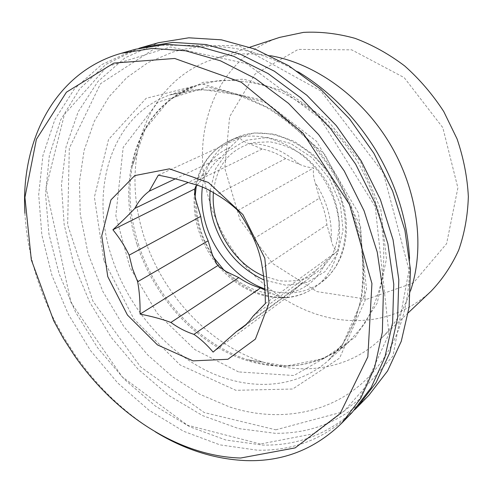 <?xml version="1.0" encoding="UTF-8"?>
<svg xmlns="http://www.w3.org/2000/svg" width="493" height="493" viewBox="0 0 493 493"><rect width="100%" height="100%" fill="white"/><g stroke="black" fill="none" stroke-linecap="round" stroke-linejoin="round"><path stroke-width="0.37" stroke-dasharray="2.46 1.85" d="M135.458 49.257L101.613 64.663L74.486 88.771L54.822 119.713L42.909 155.578L38.688 194.562L41.843 235.001L51.931 275.39L68.373 314.343L90.527 350.591L117.667 382.932L148.954 410.182L183.433 431.209L219.964 444.877L257.192 450.164C293.723 451.064 325.374 438.505 352.144 412.468M354.633 409.837C328.375 434.056 297.71 445.801 262.627 445.074L225.812 440.015L189.682 426.722L155.554 406.201L124.556 379.518L97.632 347.805L75.589 312.198L59.148 273.874L48.949 234.07L45.529 194.131L49.355 155.517L60.713 119.842L79.681 88.857L105.995 64.404L138.958 48.314M24.921 213.278C27.109 249.939 36.901 285.533 54.31 320.068L64.189 338.013L75.287 355.237C97.411 386.956 124.082 412.487 155.301 431.825M213.112 352.101L286.47 297.71L300.958 284.067L246.167 324.437M264.907 290.063L273.177 294.013C277.3 296.25 281.731 297.482 286.47 297.71M253.02 316.216L316.987 269.394L310.208 277.282L305.851 280.905L300.958 284.067M265.376 303.509L336.904 251.553C334.291 249.138 332.374 245.28 331.154 239.98L326.914 224.765L262.338 267.995M316.987 269.394L336.904 251.553M253.716 238.717L319.495 198.124C323.414 206.844 325.885 215.724 326.914 224.765M237.86 210.499L313.647 167.928C308.606 167.521 303.842 166.295 299.368 164.243L285.613 158.61L216.655 194.643M319.495 198.124L315.181 182.65C313.486 177.505 312.975 172.599 313.647 167.928M285.613 158.61C277.99 153.853 270.17 150.648 262.153 149.015L248.879 143.58C244.164 141.867 241.176 139.95 239.925 137.837L230.12 147.364L221.714 156.928C215.872 161.199 211.133 166.597 207.491 173.123L197.083 185.097M263.582 276.025L279.402 280.757C290.112 281.823 300.262 280.517 309.863 276.838C318.829 271.803 326.218 264.692 332.029 255.497C336.682 245.311 339.067 234.009 339.184 221.591C337.908 208.903 334.346 196.516 328.504 184.425C321.479 172.944 312.919 163.134 302.813 154.993C292.152 148.14 281.164 143.753 269.856 141.83L253.679 142.532C229.609 149.003 216.187 165.691 213.414 192.597M175.274 178.873L221.714 156.928M207.491 173.123L188.209 182.49M262.153 149.015L191.555 183.569M158.321 175.151L239.925 137.837M368.856 395.3C342.413 421.065 311.188 433.729 275.18 433.298L238.501 428.565L202.524 415.581L168.606 395.349L137.88 368.949L111.295 337.502L89.683 302.154L73.759 264.112L64.17 224.629L61.446 185.066L66.031 146.908L78.184 111.794L97.941 81.493L124.975 57.86L158.506 42.706M431.085 291.215C411.729 308.889 389.291 318.595 363.766 320.327C296.885 325.238 229.455 269.991 209.58 201.175C188.381 134.916 215.305 58.223 279.654 37.388M366.804 299.233L413.307 282.976L446.603 243.69L457.886 187.864L442.806 127.619L404.18 77.617L351.694 49.836L298.173 49.405L255.041 74.092L229.621 116.761L224.802 168.359L240.054 219.909L272.407 263.324L316.931 291.616L366.804 299.233M410.546 290.716C403.742 310.448 393.537 326.736 379.943 339.578C348.859 369.054 303.904 375.654 262.707 361.979C208.459 344.367 161.852 293.692 143.759 235.82C134.823 207.424 132.709 179.464 137.405 151.943C144.942 109.193 172.1 72.773 212.81 59.419C230.564 53.552 249.741 52.313 270.343 55.703M275.797 429.822L343.615 411.673L392.995 356.001L409.03 270.059L383.357 172.969L320.758 90.928L238.914 45.695L159.837 45.208L100.504 83.718L69.31 148.251L67.64 224.814L92.906 301.131L140.499 366.81L204.244 412.567L275.797 429.822M196.245 186.194C200.281 164.878 211.275 149.786 229.22 140.912C258.991 126.812 303.189 144.492 325.454 182.151C348.015 219.638 342.58 266.923 316.031 286.421C307.589 292.725 298.055 296.348 287.431 297.297C264.303 298.493 243.289 289.619 224.389 270.669M212.982 256.637C206.937 247.72 202.358 238.174 199.234 228.006C196.072 217.573 194.692 207.196 195.086 196.873M226.521 271.742C240.596 284.979 256.15 292.404 273.177 294.013M196.436 202.278C196.393 220.722 201.705 238.211 212.366 254.727M230.12 147.364C214.966 153.933 204.755 165.549 199.499 182.219M299.368 164.243C283.42 150.322 266.596 143.432 248.879 143.58M331.154 239.98C332.337 220.155 327.013 201.045 315.181 182.65M291.961 292.306C307.842 287.801 319.341 277.269 326.458 260.723M264.833 288.929C286.032 296.17 305.062 293.846 321.923 281.953C348.36 262.529 353.857 215.632 331.524 178.528C309.487 141.257 265.604 123.817 235.95 137.849C216.784 147.45 205.593 163.849 202.376 187.038M210.11 190.711L215.558 168.822L227.772 151.308L245.687 140.32L267.477 137.467L290.648 143.445L312.309 157.834L329.632 178.959L340.324 204.139L343.048 230.083L337.643 253.488L325.053 271.581L307.059 282.471L285.928 285.256L264.057 279.981M103.776 260.212L94.397 197.101L108.54 139.513L146.131 98.317L202.561 84.013L267.329 103.339L325.109 154.808L360.636 226.651L365.14 300.323L339.609 358.084L292.663 389.026L235.876 390.308L180.081 364.937L133.893 319.039L103.776 260.212M111.899 257.599C127.502 305.142 162.32 347.799 204.496 369.639C246.605 391.171 295.085 389.914 328.104 360.697L343.726 342.697L355.33 320.296L362.219 294.204L363.902 265.413L360.1 235.13L350.85 204.706L336.491 175.563L317.671 149.089L295.295 126.498L270.447 108.768L244.318 96.566L218.085 90.244L192.855 89.806L169.598 95.007C110.364 115.88 89.239 191.074 111.899 257.599M136.962 244.251C115.294 179.581 137.066 106.297 195.481 85.745L218.368 80.569C234.693 79.687 251.485 81.764 268.747 86.811C285.971 93.571 302.505 103.111 318.349 115.442C333.459 129.203 346.739 144.93 358.195 162.622C368.32 181.104 375.851 200.257 380.781 220.088C384.102 239.888 384.645 258.973 382.414 277.343C378.649 294.931 372.505 310.695 363.97 324.64L348.545 342.321C315.995 371.143 268.377 373.022 227.113 352.526C185.787 331.727 151.85 290.457 136.962 244.251M138.194 243.376C154.938 296.712 198.001 343.59 247.517 359.705L286.334 365.979L323.482 358.664L355.089 337.335L377.219 303.078L386.475 258.868L380.842 209.556L360.42 161.291L327.654 120.391L286.932 92.012L243.628 79.157L202.974 82.356L169.191 100.042L145.108 129.252L132.186 166.387C127.921 191.537 129.93 217.197 138.194 243.376M260.446 444.008L187.383 425.176L122.104 376.751L70.974 302.554L46.028 187.679L64.454 114.382L106.901 66.691L170.553 46.977L246.685 63.677L320.062 118.277L375.253 206.696L388.971 333.897L359.114 399.54L314.497 433.587L260.446 444.008M305.851 280.905L241.558 328.32M195.031 188.227C198.969 166.061 210.369 150.291 229.22 140.912L235.95 137.849L254.314 132.962L274.299 134.121L294.364 141.386L312.926 154.309L328.461 171.903L339.683 192.763L344.675 209.396L346.369 221.856L346.32 234.07L344.539 245.742L341.088 256.6L336.066 266.399L329.62 274.909L321.923 281.953L316.031 286.421C307.287 292.947 297.445 296.706 286.507 297.704C261.154 298.9 238.785 288.75 219.403 267.274M216.113 263.311C199.172 241.052 192.005 216.945 194.618 191.007M74.27 355.293L75.287 355.237M53.774 320.937L54.31 320.068M249.871 47.205L212.81 59.419M408.296 312.765L379.943 339.578M262.707 361.979L247.517 359.705C285.761 372.005 319.439 366.207 348.545 342.321L328.104 360.697L342.339 344.589C350.363 331.925 356.396 317.529 360.426 301.402C363.168 284.467 363.52 266.633 361.468 247.905C357.998 228.962 352.168 210.264 343.978 191.82C334.525 173.856 323.242 157.304 310.122 142.157C296.182 128.106 281.3 116.317 265.474 106.79L237.675 94.896L201.976 89.43L169.598 95.007L195.481 85.745C160.632 100.011 139.531 126.898 132.186 166.387L137.405 151.943M409.56 258.394C410.669 308.723 396.6 348.693 367.359 378.291C330.852 414.705 277.128 422.815 229.066 406.762L199.831 394.264L172.47 376.738L147.635 354.88L123.768 326.465L102.784 291.338L88.037 253.408L80.23 214.104L79.459 181.738L84.106 150.42L94.36 121.186L108.947 96.874L126.639 77.728L148.073 62.562L172.766 52.104C212.705 40.432 254.561 47.038 298.327 71.929M238.587 371.925L194.753 349.543L157.162 313.258L129.905 267.422L115.824 215.724L123.182 147.389L158.019 102.039L207.368 86.953L263.589 100.547L316.537 141.288L358.448 213.093L366.582 289.97L340.583 348.847L293.92 375.518L238.587 371.925"/><path stroke-width="0.74" d="M155.301 431.825C184.542 449.678 214.794 459.273 246.056 460.61C282.902 461.812 314.799 449.326 341.754 423.142L352.144 412.468L371.044 387.781L384.83 357.542L392.625 322.601L393.759 284.178L387.886 243.788L375.031 203.165L355.626 164.151L330.513 128.544L300.872 97.934L268.118 73.574L233.768 56.325L199.32 46.588L166.159 44.352L135.458 49.257L121.13 53.33C54.563 72.268 20.533 141.016 24.921 213.278M138.958 48.314L142.428 47.279L173.012 42.367L206.012 44.543L240.251 54.15L274.373 71.208L306.886 95.303L336.281 125.598L361.159 160.847L380.362 199.492L393.057 239.746L398.819 279.802L397.617 317.93L389.809 352.624L376.042 382.697L357.197 407.273L354.633 409.837M341.754 423.142L360.765 398.239L374.594 367.649L382.346 332.227L383.344 293.199L377.237 252.102L364.044 210.727L344.225 170.954L318.638 134.62L288.497 103.351L255.238 78.455L220.42 60.799L185.565 50.791L152.078 48.425L121.13 53.33M191.555 183.569C182.2 180.438 171.12 177.634 158.321 175.151L149.213 191.192C143.21 195.696 138.41 201.44 134.805 208.428C128.975 214.628 121.672 221.739 112.909 229.769C119.799 238.365 125.21 246.833 129.135 255.164L132.463 268.599L137.652 281.731C139.42 291.166 140.234 301.956 140.086 314.09C151.986 316.407 162.252 319.199 170.892 322.453C178.263 327.808 185.953 331.777 193.946 334.365C200.737 339.073 207.128 344.983 213.112 352.101L236.474 331.573L241.558 328.32L245.194 325.343L249.341 321.072L253.02 316.216L265.376 303.509C265.234 290.204 264.217 278.366 262.338 267.995C260.994 258.11 258.122 248.349 253.716 238.717C249.84 229.498 244.553 220.094 237.86 210.499C231.162 204.201 224.093 198.919 216.655 194.643C208.44 189.244 200.072 185.553 191.555 183.569M107.764 276.61L101.737 235.894L110.962 199.887L134.737 175.594L169.438 168.846L208.397 182.484L242.938 214.621L264.815 258.24L269.036 303.096L255.392 339.104L227.908 359.274L192.991 360.87L157.477 344.909L127.459 315.058L107.764 276.61M170.892 322.453L238.803 277.602C245.699 282.347 252.927 285.798 260.483 287.949L193.946 334.365M260.483 287.949L264.907 290.063M236.474 331.573L246.167 324.437M197.083 185.097L194.981 188.542L194.704 194.304L195.949 200.577L200.731 216.427C202.007 224.765 204.472 232.887 208.132 240.8L212.366 254.727L216.846 264.23L218.325 265.277L218.793 266.565L226.521 271.742L238.803 277.602M213.414 192.597C210.603 225.646 233.097 263.071 263.582 276.025M129.135 255.164L200.731 216.427M208.132 240.8L137.652 281.731M149.213 191.192L175.274 178.873M188.209 182.49L134.805 208.428M140.086 314.09L218.325 265.277M112.909 229.769L195.129 188.745M240.658 458.022C178.54 456.302 114.912 414.126 74.27 355.293L63.424 338.469L53.774 320.937L31.312 259.793L24.927 197.354L36.39 139.309L66.426 92.191L113.877 63.079L174.695 58.47L241.317 82.257L303.25 133.369L349.494 204.521L371.932 283.518L367.84 356.864L340.071 413.695L295.122 447.903L240.658 458.022M142.428 47.279L158.506 42.706L188.794 37.801L221.406 39.834L255.183 49.152L288.769 65.754L320.709 89.245L349.531 118.819L373.879 153.261L392.619 191.05L404.95 230.459L410.453 269.726L409.11 307.17L401.265 341.31L387.56 370.976L368.856 395.3L357.197 407.273M249.871 47.205L279.654 37.388L303.54 32.372C320.382 31.503 337.545 33.493 355.022 38.337C372.375 44.838 388.922 54.033 404.648 65.92C419.58 79.194 432.62 94.409 443.768 111.566L457.066 138.909C463.58 158.056 467.346 177.289 468.35 196.602C467.758 215.577 464.548 233.405 458.718 250.087C451.533 265.807 442.32 279.519 431.085 291.215L408.296 312.765M270.343 55.703C315.132 63.363 361.757 96.671 389.883 143.716C417.916 190.809 425.083 247.665 410.546 290.716M224.389 270.669L212.982 256.637M195.086 196.873L196.245 186.194M202.376 187.038C200.922 199.264 202.087 211.694 205.883 224.309C214.615 253.63 237.99 279.531 264.833 288.929M264.057 279.981C239.469 268.556 222.657 249.168 213.623 221.825C210.486 211.355 209.315 200.978 210.11 190.711M219.403 267.274L218.787 266.565M216.846 264.23L216.113 263.311M194.618 191.007L194.766 189.947M409.56 258.394C407.095 216.895 394.985 182.447 375.456 149.582C354.818 116.533 329.108 90.65 298.327 71.929"/></g></svg>
